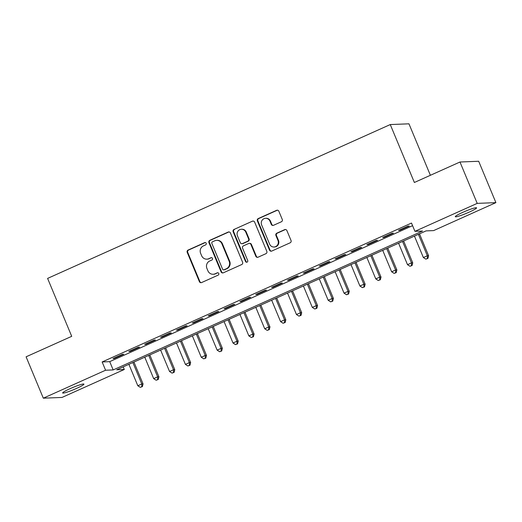<?xml version="1.0" encoding="UTF-8"?>
<svg xmlns="http://www.w3.org/2000/svg" width="522" height="522" viewBox="0 0 522 522"><rect width="100%" height="100%" fill="white"/><g stroke="black" fill="none" stroke-linecap="round" stroke-linejoin="round"><path stroke-width="0.78" d="M206.203 243.285A1.24 1.188 -92.3 0 0 204.637 242.639L188.096 250.064A1.768 1.696 -92.3 0 0 187.215 252.387L199.384 281.626A1.768 1.696 -92.3 0 0 201.623 282.552L218.163 275.127A1.24 1.188 -92.3 0 0 217.641 272.752A1.24 1.188 -92.3 0 0 217.217 272.849L215.077 273.815A5.657 5.435 -92.3 0 1 207.932 270.853L206.914 268.412A5.657 5.435 -92.3 0 1 209.733 260.98L211.873 260.021A1.24 1.188 -92.3 0 0 211.351 257.646A1.24 1.188 -92.3 0 0 210.927 257.744L208.787 258.703A5.657 5.435 -92.3 0 1 201.642 255.741L200.624 253.307A5.657 5.435 -92.3 0 1 203.443 245.875L205.59 244.909A1.24 1.188 -92.3 0 0 206.203 243.285M205.316 242.554A1.24 1.188 -92.3 0 0 205.146 242.619L188.599 250.045A1.768 1.696 -92.3 0 0 187.718 252.367L199.893 281.606A1.768 1.696 -92.3 0 0 201.264 282.67M217.896 272.771A1.24 1.188 -92.3 0 0 217.72 272.83L215.077 273.815M211.606 257.659A1.24 1.188 -92.3 0 0 211.436 257.724L208.787 258.703M469.161 212.141A11.53 1.168 -22.6 0 1 455.282 216.702A11.53 1.168 -22.6 0 1 462.694 212.395A11.53 1.168 -22.6 0 1 476.573 207.834A11.53 1.168 -22.6 0 1 469.161 212.141M76.525 388.42A11.53 1.168 -22.6 0 1 62.647 392.981A11.53 1.168 -22.6 0 1 70.059 388.681A11.53 1.168 -22.6 0 1 83.938 384.12A11.53 1.168 -22.6 0 1 76.525 388.42M281.384 221.772A1.768 1.696 -92.3 0 0 282.265 219.449L278.852 211.247A1.768 1.696 -92.3 0 0 276.621 210.32L258.246 218.568A1.768 1.696 -92.3 0 0 257.366 220.891L269.535 250.129A1.768 1.696 -92.3 0 0 271.766 251.056L290.141 242.808A1.768 1.696 -92.3 0 0 291.028 240.485L286.898 230.574A1.768 1.696 -92.3 0 0 284.666 229.647L276.804 233.184A1.768 1.696 -92.3 0 0 275.923 235.507L277.965 240.42A4.731 4.541 -92.3 0 1 273.991 247.017A4.731 4.541 -92.3 0 1 269.639 244.159L261.626 224.91A4.731 4.541 -92.3 0 1 265.6 218.313A4.731 4.541 -92.3 0 1 269.952 221.171L271.29 224.375A1.768 1.696 -92.3 0 0 273.521 225.302L281.384 221.772M43.319 398.182L26.1 356.807L71.71 336.331L47.6 278.409L390.26 124.562L414.37 182.485L459.98 162.009L477.206 203.378L495.9 202.634L433.632 230.593L426.056 230.894L116.706 369.785L124.288 369.485L62.02 397.438L43.319 398.182L105.588 370.228L113.17 369.928L422.52 231.037L414.938 231.337L477.206 203.378M414.938 231.337L411.493 223.064L102.142 361.955L105.588 370.228M230.424 232.988A1.768 1.696 -92.3 0 0 228.192 232.062L209.818 240.309A1.768 1.696 -92.3 0 0 208.937 242.632L221.106 271.877A1.768 1.696 -92.3 0 0 223.344 272.804L241.719 264.55A1.768 1.696 -92.3 0 0 242.6 262.227L230.424 232.988M234.032 229.439L252.407 221.191A1.768 1.696 -92.3 0 1 254.638 222.118L266.814 251.356A1.768 1.696 -92.3 0 1 265.933 253.679L258.064 257.209A1.768 1.696 -92.3 0 1 255.832 256.282L250.899 244.427A1.768 1.696 -92.3 0 0 248.661 243.5L243.448 245.842A1.768 1.696 -92.3 0 0 242.567 248.165L247.702 260.511A1.24 1.188 -92.3 0 1 246.665 262.24A1.24 1.188 -92.3 0 1 245.523 261.489L233.151 231.761A1.768 1.696 -92.3 0 1 234.032 229.439L252.407 221.191M122.468 354.327L112.948 358.601L114.207 358.549L123.727 354.275L122.468 354.327M138.33 347.208L128.81 351.476L130.076 351.43L139.589 347.156L138.33 347.208M154.192 340.083L144.672 344.357L145.938 344.305L155.458 340.031L154.192 340.083M170.055 332.958L160.541 337.232L161.8 337.186L171.32 332.912L170.055 332.958M185.923 325.839L176.403 330.113L177.663 330.061L187.183 325.787L185.923 325.839M201.786 318.714L192.266 322.988L193.531 322.935L203.051 318.661L201.786 318.714M217.648 311.595L208.128 315.869L209.394 315.817L218.914 311.543L217.648 311.595M233.51 304.47L223.997 308.743L225.256 308.691L234.776 304.417L233.51 304.47M249.379 297.344L239.859 301.618L241.125 301.572L250.638 297.299L249.379 297.344M265.241 290.225L255.721 294.499L256.987 294.447L266.507 290.173L265.241 290.225M281.104 283.1L271.584 287.374L272.849 287.328L282.369 283.055L281.104 283.1M296.972 275.981L287.452 280.255L288.712 280.203L298.232 275.929L296.972 275.981M312.835 268.856L303.315 273.13L304.58 273.078L314.094 268.804L312.835 268.856M328.697 261.737L319.177 266.005L320.443 265.959L329.963 261.685L328.697 261.737M344.559 254.612L335.046 258.886L336.305 258.834L345.825 254.56L344.559 254.612M360.428 247.487L350.908 251.761L352.167 251.715L361.687 247.441L360.428 247.487M376.29 240.368L366.77 244.642L368.036 244.59L377.55 240.316L376.29 240.368M392.152 233.243L382.633 237.517L383.898 237.464L393.418 233.19L392.152 233.243M102.142 361.955L109.724 361.648L412.582 225.674M399.761 230.346L409.281 226.072L408.015 226.124L398.501 230.398L399.761 230.346L399.578 229.908M430.382 175.294L408.954 123.818L390.26 124.562M459.98 162.009L478.681 161.265L495.9 202.634M123.199 366.868L124.288 369.485M109.724 361.648L113.17 369.928M114.207 358.549L114.031 358.118M130.076 351.43L129.893 350.993M145.938 344.305L145.755 343.868M161.8 337.186L161.618 336.749M177.663 330.061L177.487 329.623M193.531 322.935L193.349 322.505M209.394 315.817L209.211 315.379M225.256 308.691L225.08 308.261M241.125 301.572L240.942 301.135M256.987 294.447L256.804 294.01M272.849 287.328L272.667 286.891M288.712 280.203L288.535 279.766M304.58 273.078L304.398 272.647M320.443 265.959L320.26 265.522M336.305 258.834L336.122 258.397M352.167 251.715L351.991 251.278M368.036 244.59L367.853 244.152M383.898 237.464L383.716 237.034M206.849 259.16L207.351 259.14A5.657 5.435 -92.3 0 0 209.296 258.684M213.139 274.272L213.642 274.252A5.657 5.435 -92.3 0 0 215.579 273.796M229.054 231.931A1.768 1.696 -92.3 0 0 228.695 232.042L210.32 240.29A1.768 1.696 -92.3 0 0 209.439 242.613L221.615 271.858A1.768 1.696 -92.3 0 0 222.985 272.915M212.48 241.816A1.24 1.188 -92.3 0 0 211.86 243.441L222.542 269.111A1.24 1.188 -92.3 0 0 224.108 269.757L226.365 268.745A5.657 5.435 -92.3 0 0 229.184 261.307L221.883 243.767A5.657 5.435 -92.3 0 0 214.738 240.805L212.48 241.816M223.684 269.854L224.186 269.835A1.24 1.188 -92.3 0 0 224.61 269.737L224.108 269.757M216.676 240.348L217.178 240.329A5.657 5.435 -92.3 0 1 222.385 243.741L229.693 261.287A5.657 5.435 -92.3 0 1 226.874 268.726L224.61 269.737M253.268 221.06A1.768 1.696 -92.3 0 0 252.909 221.171M249.268 243.356L249.777 243.337A1.768 1.696 -92.3 0 1 251.402 244.407L256.341 256.263A1.768 1.696 -92.3 0 0 257.711 257.326M234.535 229.419A1.768 1.696 -92.3 0 0 233.654 231.742L246.032 261.47A1.24 1.188 -92.3 0 0 246.913 262.201M245.777 232.12A4.731 4.541 -92.3 0 0 241.418 229.262A4.731 4.541 -92.3 0 0 237.445 235.859L240.27 242.645A1.768 1.696 -92.3 0 0 242.502 243.572L247.715 241.229A1.768 1.696 -92.3 0 0 248.596 238.906L245.777 232.12L246.28 232.101A4.731 4.541 -92.3 0 0 241.927 229.243L241.418 229.262M241.895 243.709L242.397 243.689A1.768 1.696 -92.3 0 0 243.004 243.546L242.502 243.572M246.28 232.101L249.105 238.88A1.768 1.696 -92.3 0 1 248.224 241.21L243.004 243.546M265.6 218.313L266.109 218.294A4.731 4.541 -92.3 0 1 270.461 221.145L271.792 224.356A1.768 1.696 -92.3 0 0 273.169 225.413M273.991 247.017L274.494 246.997A4.731 4.541 -92.3 0 0 278.474 240.401L277.965 240.42M285.527 229.517A1.768 1.696 -92.3 0 0 285.175 229.628L277.306 233.158A1.768 1.696 -92.3 0 0 276.425 235.487L278.474 240.401M277.482 210.183A1.768 1.696 -92.3 0 0 277.123 210.301L258.749 218.548A1.768 1.696 -92.3 0 0 257.868 220.871L270.044 250.11A1.768 1.696 -92.3 0 0 271.414 251.173M128.895 364.31L137.815 385.751L141.782 383.97L143.048 383.918L133.939 362.046M141.867 386.639L140.281 387.35L142.369 386.619L141.867 386.639L141.782 383.97L132.856 362.529M140.281 387.35L137.815 385.751M143.048 383.918L142.369 386.619M144.757 357.192L153.677 378.626L157.644 376.845L158.91 376.793L149.807 354.921M157.729 379.514L156.143 380.231L158.238 379.494L157.729 379.514L157.644 376.845L148.724 355.41M156.143 380.231L153.677 378.626M158.91 376.793L158.238 379.494M160.619 350.066L169.546 371.501L173.513 369.726L174.772 369.674L165.67 347.802M173.598 372.395L172.006 373.106L174.1 372.375L173.598 372.395L173.513 369.726L164.587 348.285M172.006 373.106L169.546 371.501M174.772 369.674L174.1 372.375M176.482 342.947L185.408 364.382L189.375 362.601L190.634 362.549L181.532 340.677M189.46 365.269L187.874 365.981L189.962 365.25L189.46 365.269L189.375 362.601L180.449 341.166M187.874 365.981L185.408 364.382M190.634 362.549L189.962 365.25M192.35 335.822L201.27 357.257L205.237 355.475L206.503 355.43L197.394 333.558M205.322 358.151L203.737 358.862L205.825 358.131L205.322 358.151L205.237 355.475L196.318 334.041M203.737 358.862L201.27 357.257M206.503 355.43L205.825 358.131M208.213 328.697L217.139 350.138L221.1 348.357L222.365 348.304L213.263 326.433M221.184 351.025L219.599 351.737L221.693 351.006L221.184 351.025L221.1 348.357L212.18 326.922M219.599 351.737L217.139 350.138M222.365 348.304L221.693 351.006M224.075 321.578L233.001 343.013L236.968 341.231L238.228 341.186L229.125 319.314M237.053 343.907L235.461 344.618L237.556 343.881L237.053 343.907L236.968 341.231L228.042 319.797M235.461 344.618L233.001 343.013M238.228 341.186L237.556 343.881M239.944 314.453L248.863 335.894L252.831 334.113L254.09 334.06L244.988 312.189M252.916 336.781L251.33 337.493L253.418 336.762L252.916 336.781L252.831 334.113L243.904 312.671M251.33 337.493L248.863 335.894M254.09 334.06L253.418 336.762M255.806 307.334L264.726 328.769L268.693 326.987L269.959 326.935L260.85 305.063M268.778 329.656L267.192 330.374L269.287 329.636L268.778 329.656L268.693 326.987L259.773 305.553M267.192 330.374L264.726 328.769M269.959 326.935L269.287 329.636M271.668 300.209L280.595 321.643L284.555 319.862L285.821 319.816L276.719 297.945M284.64 322.537L283.055 323.248L285.149 322.518L284.64 322.537L284.555 319.862L275.636 298.427M283.055 323.248L280.595 321.643M285.821 319.816L285.149 322.518M287.531 293.09L296.457 314.525L300.424 312.743L301.683 312.691L292.581 290.819M300.509 315.412L298.923 316.123L301.011 315.392L300.509 315.412L300.424 312.743L291.498 291.309M298.923 316.123L296.457 314.525M301.683 312.691L301.011 315.392M303.399 285.965L312.319 307.399L316.286 305.618L317.552 305.572L308.443 283.7M316.371 308.293L314.786 309.004L316.874 308.274L316.371 308.293L316.286 305.618L307.36 284.183M314.786 309.004L312.319 307.399M317.552 305.572L316.874 308.274M319.262 278.839L328.181 300.28L332.149 298.499L333.414 298.447L324.312 276.575M332.233 301.168L330.648 301.879L332.742 301.148L332.233 301.168L332.149 298.499L323.229 277.065M330.648 301.879L328.181 300.28M333.414 298.447L332.742 301.148M335.124 271.721L344.05 293.155L348.011 291.374L349.277 291.322L340.174 269.45M348.096 294.043L346.51 294.76L348.605 294.023L348.096 294.043L348.011 291.374L339.091 269.939M346.51 294.76L344.05 293.155M349.277 291.322L348.605 294.023M350.986 264.595L359.912 286.03L363.88 284.255L365.139 284.203L356.037 262.331M363.964 286.924L362.379 287.635L364.467 286.904L363.964 286.924L363.88 284.255L354.953 262.814M362.379 287.635L359.912 286.03M365.139 284.203L364.467 286.904M366.855 257.476L375.775 278.911L379.742 277.13L381.008 277.078L371.899 255.206M379.827 279.799L378.241 280.51L380.329 279.779L379.827 279.799L379.742 277.13L370.822 255.695M378.241 280.51L375.775 278.911M381.008 277.078L380.329 279.779M382.717 250.351L391.637 271.786L395.604 270.005L396.87 269.959L387.768 248.087M395.689 272.68L394.103 273.391L396.198 272.66L395.689 272.68L395.604 270.005L386.685 248.57M394.103 273.391L391.637 271.786M396.87 269.959L396.198 272.66M398.58 243.226L407.506 264.667L411.473 262.886L412.732 262.834L403.63 240.962M411.558 265.554L409.966 266.266L412.06 265.535L411.558 265.554L411.473 262.886L402.547 241.451M409.966 266.266L407.506 264.667M412.732 262.834L412.06 265.535M414.442 236.107L423.368 257.542L427.335 255.76L428.595 255.715L419.492 233.843M427.42 258.436L425.835 259.147L427.923 258.41L427.42 258.436L427.335 255.76L418.409 234.326M425.835 259.147L423.368 257.542M428.595 255.715L427.923 258.41M205.146 242.619L204.637 242.639M217.72 272.83L217.217 272.849M211.436 257.724L210.927 257.744M199.893 281.606L199.384 281.626M187.718 252.367L187.215 252.387M188.599 250.045L188.096 250.064M221.615 271.858L221.106 271.877M209.439 242.613L208.937 242.632M210.32 240.29L209.818 240.309M228.695 232.042L228.192 232.062M226.874 268.726L226.365 268.745M229.693 261.287L229.184 261.307M222.385 243.741L221.883 243.767M256.341 256.263L255.832 256.282M251.402 244.407L250.899 244.427M246.032 261.47L245.523 261.489M233.654 231.742L233.151 231.761M248.224 241.21L247.715 241.229M249.105 238.88L248.596 238.906M271.792 224.356L271.29 224.375M270.461 221.145L269.952 221.171M276.425 235.487L275.923 235.507M277.306 233.158L276.804 233.184M285.175 229.628L284.666 229.647M270.044 250.11L269.535 250.129M257.868 220.871L257.366 220.891M258.749 218.548L258.246 218.568M277.123 210.301L276.621 210.32"/></g></svg>
